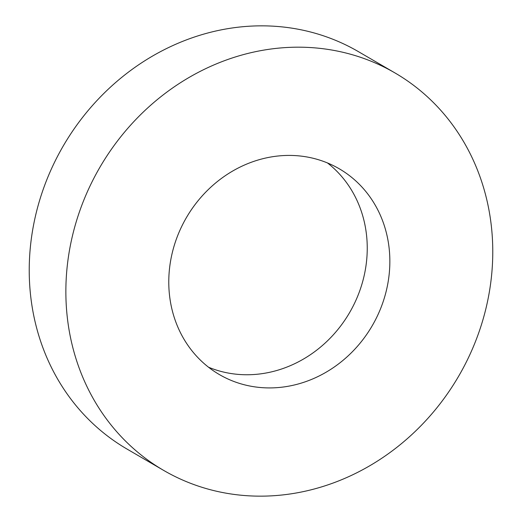 <?xml version="1.0" encoding="UTF-8"?>
<svg xmlns="http://www.w3.org/2000/svg" width="522" height="522" viewBox="0 0 522 522"><rect width="100%" height="100%" fill="white"/><g stroke="black" fill="none" stroke-linecap="round" stroke-linejoin="round"><path stroke-width="0.78" d="M208.513 367.207A119.075 107.493 120.2 0 0 212.2 368.649A119.075 107.493 120.2 0 0 357.896 295.661A119.075 107.493 120.2 0 0 327.503 162.962M234.815 381.817A119.075 107.493 120.2 0 0 376.656 317.454A119.075 107.493 120.2 0 0 339.254 168.782A119.075 107.493 120.2 0 0 323.816 161.52A119.075 107.493 120.2 0 0 181.976 225.889A119.075 107.493 120.2 0 0 219.377 374.561A119.075 107.493 120.2 0 0 234.815 381.817M395.063 72.989L358.431 51.652A229.941 207.573 120.2 0 0 328.619 37.63A229.941 207.573 120.2 0 0 54.712 161.924A229.941 207.573 120.2 0 0 126.937 449.011L163.569 470.348A229.941 207.573 120.2 0 0 193.381 484.37A229.941 207.573 120.2 0 0 467.288 360.076A229.941 207.573 120.2 0 0 395.063 72.989A229.941 207.573 120.2 0 0 365.25 58.966A229.941 207.573 120.2 0 0 91.343 183.268A229.941 207.573 120.2 0 0 163.569 470.348"/></g></svg>

